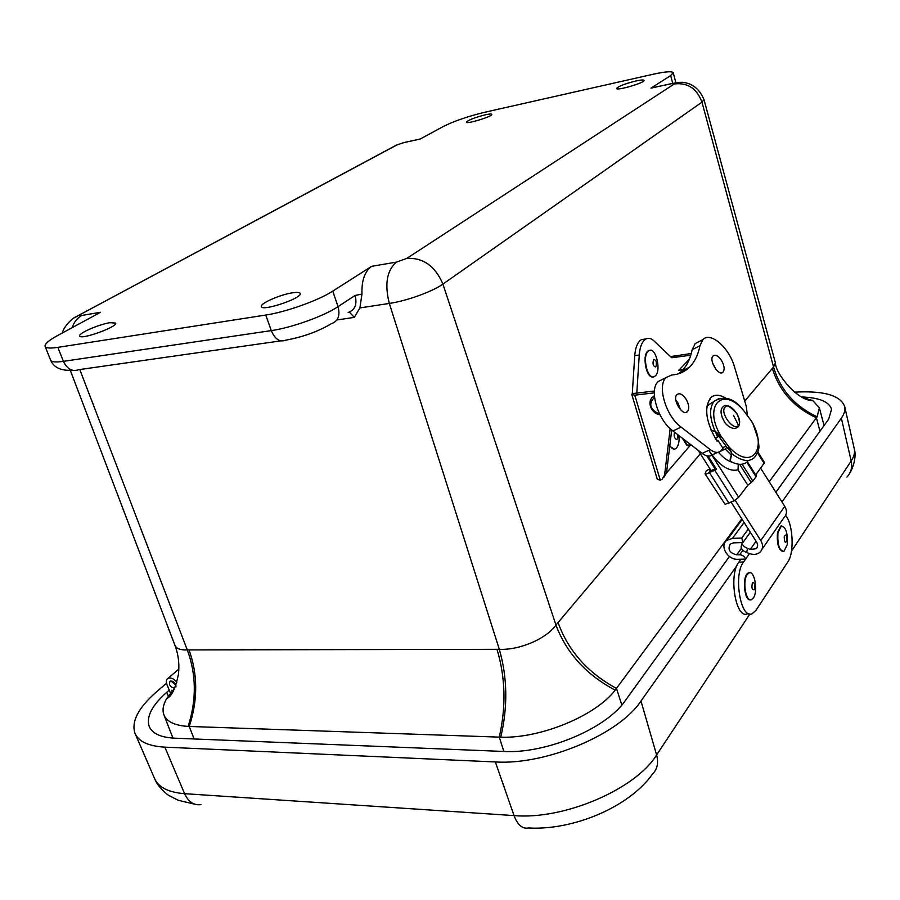 <?xml version="1.0" encoding="UTF-8"?>
<svg xmlns="http://www.w3.org/2000/svg" width="900" height="900" viewBox="0 0 900 900"><rect width="100%" height="100%" fill="white"/><g stroke="black" fill="none" stroke-linecap="round" stroke-linejoin="round"><path stroke-width="1.35" d="M109.946 322.684L115.639 323.077C118.046 326.734 80.224 340.324 79.684 335.97C78.052 333.45 99.079 324.27 109.946 322.684M485.336 114.795C489.353 113.918 491.524 113.76 491.85 114.334C493.054 116.28 466.256 124.549 466.369 122.198C468.293 120.038 474.615 117.574 485.336 114.795M635.873 80.978C640.913 79.886 643.646 79.695 644.062 80.392C645.289 82.62 616.41 91.091 616.601 88.459C618.345 86.299 624.769 83.801 635.873 80.978M292.264 292.849C297.011 292.106 299.644 292.309 300.15 293.456C302.726 298.024 261.877 311.839 261.338 306.562C259.718 303.615 279.979 294.671 292.264 292.849M371.644 266.321L396.338 262.136L406.777 258.412L674.336 83.936C675.315 83.149 674.291 83.059 671.265 83.666L650.97 88.144L670.702 75.555L673.279 72.788C672.199 71.055 665.471 71.55 653.096 74.261L484.684 112.275C468.045 116.314 454.331 121.005 443.531 126.383L420.176 139.039L403.616 142.695L396.754 145.046L81.562 313.83C79.099 315.248 79.155 315.799 81.731 315.473L100.519 312.289L57.611 335.543C48.758 340.402 44.572 344.002 45.09 346.354C45.889 348.176 50.13 348.514 57.825 347.366L265.77 315.045C285.964 312.086 318.69 300.364 332.764 291.127L371.644 266.321C364.736 271.384 361.507 280.642 361.969 294.086L359.91 307.912L354.296 317.385L336.915 319.961M650.97 88.144L653.884 87.446M359.91 307.912L389.317 303.435L499.32 649.327C519.536 650.25 546.244 638.887 555.952 625.061L442.912 284.108C432.697 291.521 406.642 300.949 389.317 303.435C384.48 284.254 386.82 270.484 396.338 262.136M70.234 370.192L174.881 645.199C176.243 648.607 180.371 650.183 187.279 649.924C196.369 674.494 196.65 699.986 188.123 726.413L189.248 726.457C197.933 700.02 197.865 674.505 189.034 649.913L187.279 649.924L79.785 369.54M671.265 83.666L677.137 82.733C679.117 82.069 695.779 79.796 704.002 99.641L701.966 102.172L773.539 366.964L775.395 362.812M189.034 649.913L499.32 649.327C507.431 677.498 507.904 706.781 500.76 737.179C540.439 738.664 595.867 715.736 615.15 690.154C586.215 674.73 566.483 653.029 555.952 625.061L700.335 453.735M500.76 737.179L189.248 726.457L194.119 738.967M174.769 688.061L166.466 698.906C163.091 704.914 162.236 710.212 163.89 714.791C166.635 721.676 174.724 725.546 188.123 726.413M744.716 401.108L773.539 366.964C780.12 389.554 794.644 406.181 817.11 416.835L819.36 407.801L812.756 400.567L802.429 397.305M817.11 416.835L769.196 481.736M741.78 518.839L615.15 690.154M736.92 565.594L640.98 701.044C619.245 734.231 546.064 765.281 495.36 761.951L164.846 747.146C148.523 746.19 138.566 741.566 134.966 733.264C131.186 721.609 138.274 707.884 156.218 692.111L166.5 683.224M794.441 392.164C823.725 390.521 840.465 395.314 844.684 406.53C845.415 410.051 844.312 413.921 841.354 418.14L781.988 501.964M169.234 690.109L166.725 692.314C151.909 705.454 146.081 716.85 149.22 726.48C152.28 733.545 160.751 737.449 174.645 738.18L503.73 751.455C546.03 753.986 606.533 728.426 625.163 700.751L729.428 556.493M775.856 492.266L828.641 419.231L831.555 409.275C829.226 401.749 819.293 397.642 801.765 396.968M749.464 553.59L745.571 559.114L737.887 559.305C727.65 560.025 719.291 545.794 726.795 540.349L732.454 538.358L741.769 538.054L742.928 542.565L733.613 542.846L730.35 544.005C727.414 549.394 729.54 553.005 736.729 554.85L739.721 554.771C742.635 554.962 744.592 556.414 745.571 559.114L743.524 562.028C733.106 575.021 740.633 619.751 752.13 613.766L755.989 610.301L787.883 561.859C794.475 552.769 793.08 524.07 785.655 515.452M743.524 562.028L738.81 562.14L740.88 559.238M738.81 562.14C728.347 575.111 735.885 619.762 747.439 613.789L748.879 613.789M750.33 532.271L742.928 542.565M741.769 538.054L748.283 529.054M782.955 551.587C778.556 549.956 776.734 543.668 777.476 532.733L780.795 526.084L781.717 525.938M777.96 532.71L781.268 526.061C785.925 526.916 787.905 533.126 787.23 544.702L783.889 551.452C779.242 550.575 777.274 544.331 777.96 532.71M787.016 540.472C785.385 543.645 784.451 542.43 784.204 536.816C785.846 533.655 786.78 534.87 787.016 540.472M750.442 599.827C743.895 601.38 741.96 574.774 748.485 572.94L749.531 572.783M753.491 597.791L751.489 599.681C745.976 602.55 742.241 581.501 747.079 574.717L748.991 572.929C754.504 570.082 758.25 590.861 753.491 597.791M752.423 582.727C754.762 582.345 755.415 584.685 754.369 589.759C752.018 590.153 751.376 587.812 752.423 582.727M170.449 693.011L166.961 684.63C165.825 681.581 166.208 679.477 168.109 678.308C170.955 677.363 173.857 678.656 176.839 682.2M172.474 690.57L171.81 690.21L172.125 690.975M175.871 685.215L171.056 680.962L170.123 681.176C168.525 684.596 170.01 686.959 174.578 688.252C170.01 686.959 168.525 684.596 170.123 681.176C172.553 680.715 174.476 682.065 175.871 685.204L175.972 686.824M706.759 455.794L715.151 468.99L709.481 471.218M686.137 370.001L684.72 369.641M683.212 369.461L678.51 370.53L689.366 359.235M705.127 473.985L725.119 504.349L734.197 500.76L738.664 497.284L747.81 485.257L752.805 481.072L756.045 476.798L756.315 475.875L747.349 461.723L756.36 475.954M755.685 474.885L764.561 462.611M708.053 456.053L716.558 469.418L715.151 468.99M709.459 399.161L710.415 399.116L709.538 399.037M689.535 358.796L687.094 361.598M747.81 485.257L738.045 469.868C728.876 471.938 719.258 465.615 709.178 450.9L738.664 497.284M710.246 469.294L709.436 471.139M709.965 468.855L706.309 470.756L705.026 473.827L725.119 504.349M716.558 469.418L705.904 474.199M682.29 438.142L686.891 445.376L690.885 444.735M738.045 469.868L738.259 464.164M735.109 500.209L760.759 540.529C763.369 545.153 763.099 549.056 759.949 552.251C757.058 554.558 753.502 554.985 749.295 553.523L746.629 552.51C742.928 550.957 741.082 549.034 741.105 546.739L741.24 546.142M762.03 549.236L783.877 517.77C786.971 514.62 787.264 510.817 784.755 506.34L760.702 468.304M731.25 502.301L756.653 542.194C758.104 544.77 757.946 546.941 756.18 548.719L750.285 549.416L756.045 541.249M746.629 552.51L747.607 548.404L750.285 549.416M698.153 450.315L711.281 470.925M747.607 548.404C743.906 546.84 742.061 544.928 742.072 542.644L742.084 542.587M718.47 452.216C723.094 457.684 727.695 461.036 732.274 462.262M715.635 438.233L717.176 440.662M718.774 436.016L715.252 438.401M717.739 437.254L715.354 431.606M731.419 455.186L725.242 449.089L720.315 451.339M726.84 447.142L725.242 449.089M722.599 447.705L726.075 446.119M738.472 425.306L738.472 425.306C733.804 431.831 719.561 412.718 725.006 407.228C729.765 400.939 743.749 419.726 738.472 425.306L733.455 415.249M659.734 414.259C649.89 409.59 648.158 403.909 654.514 397.204M719.584 437.411L716.94 432.473L715.252 431.618L721.181 436.466L719.584 437.411L727.324 447.795L728.933 446.861L721.181 436.466C702.653 406.553 721.935 385.425 743.254 410.051L740.711 407.002C732.071 397.676 723.195 395.786 714.082 401.355C709.11 407.869 709.504 417.96 715.252 431.618L710.944 429.941M731.452 456.244L731.621 454.072L730.125 459.461L730.271 461.216L731.633 453.577C741.386 461.16 748.991 462.465 754.47 457.504C761.051 448.065 758.295 446.974 758.576 440.415L752.884 423.349L750.758 420.12C768.87 448.515 751.376 471.881 728.933 446.861L731.633 453.577L731.025 451.384L727.324 447.795M750.758 420.12L743.254 410.051M712.215 402.502L706.905 406.114M730.271 461.216C737.775 465.3 743.602 465.334 747.765 461.317M678.015 373.916L680.681 372.994M712.418 362.464L715.961 369.45M675.844 400.241L677.959 402.93L680.591 409.815M662.94 379.136L658.249 381.499C648.72 389.396 657.742 420.266 672.919 430.965L702.135 453.364C706.072 456.255 709.391 456.84 712.08 455.119M699.109 341.572L695.171 343.598L692.168 349.729C690.334 358.875 686.779 366.041 681.514 371.25L678.566 373.748M721.474 360.338C724.387 365.569 724.905 369.506 723.015 372.161C718.706 376.92 708.356 359.876 713.137 355.882C715.523 354.319 718.29 355.804 721.474 360.338M685.98 399.004C689.074 404.516 689.558 408.724 687.442 411.637C682.65 416.869 671.738 398.947 677.025 394.526C679.635 392.771 682.627 394.267 685.98 399.004M716.805 440.843L717.919 440.325L717.109 441.293C705.847 422.257 703.755 407.689 710.809 397.586C714.724 394.2 719.775 394.447 725.962 398.34M717.919 440.325L723.004 448.335L720.731 450.99C718.031 453.218 714.544 452.767 710.28 449.629L681.064 427.084C665.876 416.306 656.775 385.335 666.248 377.46L671.749 375.007C678.769 374.468 684.664 371.891 689.411 367.267L681.514 371.25M692.168 349.729L699.952 345.746C698.153 354.892 694.643 362.07 689.411 367.267M699.952 345.746L702.934 339.604C710.471 331.189 729.349 347.861 734.569 367.121L746.291 406.373L747.416 415.642M690.795 355.207L671.681 357.75L653.906 340.853C651.184 338.321 648.551 337.691 645.998 338.951C642.195 341.224 639.945 346.59 639.259 355.027L636.795 393.109L654.424 391.005M664.031 477.067L666.518 472.905L690.795 444.769M645.637 339.154L641.509 339.581C637.684 341.854 635.434 347.209 634.736 355.635L632.284 393.604L636.84 393.064M670.174 428.636L664.582 475.144L662.074 479.329L660.262 480.15L657.293 479.317L631.822 394.571L632.284 393.604M664.582 475.144L666.518 472.905L671.692 429.986M670.455 356.591L691.29 353.498M654.322 392.85L634.759 395.168L631.822 394.571M674.179 449.1L669.735 446.276M679.005 435.623C679.421 441.281 678.589 445.399 676.496 447.964L675.326 448.841C673.414 449.606 671.569 448.526 669.814 445.59M677.7 434.632C679.084 443.441 672.143 438.165 674.741 432.36M653.186 376.886C646.076 379.159 641.554 353.543 648.585 350.674L649.778 350.348M655.279 375.93L654.379 376.571C647.73 380.723 641.801 356.22 648.27 351.169L649.058 350.606C655.729 346.478 661.635 370.688 655.279 375.93M653.67 359.426C656.393 360.067 657.101 362.576 655.796 366.964C653.074 366.334 652.354 363.825 653.67 359.426M406.777 258.412C423.191 257.524 435.24 266.085 442.912 284.108L701.966 102.172C696.893 88.515 687.679 82.44 674.336 83.936M332.764 291.127L338.04 306.641L355.084 295.47L361.969 294.086M265.77 315.045L271.294 330.604C291.476 327.803 324.079 316.069 338.04 306.641C340.369 315.641 338.074 321.368 331.155 323.809C318.015 331.594 302.884 337.039 285.761 340.166C279.844 342.45 275.017 339.266 271.294 330.604L63.416 361.35C67.219 369.124 72.281 371.914 78.581 369.709L280.778 340.875M57.825 347.366L63.416 361.35C55.733 362.441 51.469 362.025 50.636 360.124L45.113 346.433M81.731 315.473C77.332 317.914 74.115 321.986 72.101 327.69M74.059 317.936L81.562 313.83M396.754 145.046L390.296 148.388M407.059 141.885L403.616 142.695M670.702 75.555L672.649 83.07M651.116 88.054L674.561 83.047M349.38 312.098L354.296 317.385M355.084 295.47C357.345 304.358 355.039 310.016 348.165 312.469M497.002 649.316C505.463 677.475 506.216 706.748 499.252 737.145L503.887 751.455M772.346 368.336C779.119 390.78 793.822 407.272 816.424 417.814L819.967 431.224M621.821 704.981L616.477 688.421C587.711 672.806 568.238 650.835 558.045 622.519M495.36 761.951L514.046 815.602C517.624 825.019 522.484 829.148 528.626 827.977C573.401 830.52 629.314 806.974 652.466 774.09C657.337 769.309 658.721 762.919 656.606 754.954C635.738 789.131 564.165 820.024 514.046 815.602L184.59 793.676C168.401 792.371 158.411 787.342 154.609 778.601L135.157 733.725M846.877 477.135C851.051 472.736 852.491 467.359 851.186 460.98L791.482 551.183M749.88 614.036L656.606 754.954L640.98 701.044M854.235 448.582L854.291 448.864C855.079 452.576 854.044 456.615 851.186 460.98L841.354 418.14M200.903 804.634C193.849 805.523 188.415 801.866 184.59 793.676L164.846 747.146M168.255 696.004L166.725 692.314M742.894 550.327L739.721 554.771M741.386 548.347L736.729 554.85M732.454 538.358L744.097 522.472M677.475 402.21L676.429 402.716M742.106 464.186L752.805 481.072M756.045 476.798L746.798 462.195M764.291 463.567L757.53 452.858M714.904 470.441L734.197 500.76M739.665 464.31L751.241 482.569M709.751 473.062L729.011 503.314M683.561 439.121L687.735 445.68M760.759 540.529L784.755 506.34M719.044 398.43L707.512 405.371M710.28 449.629L702.135 453.364M681.064 427.084L672.919 430.965M639.259 355.027L634.736 355.635M660.262 480.15L634.759 395.168M420.334 138.949L403.785 142.605L396.36 145.136L75.836 316.868C72.844 317.655 63.675 326.531 62.325 332.989M673.279 72.788L675.889 82.913M72.326 370.249C60.919 370.901 53.696 367.526 50.636 360.124M704.002 99.641L775.429 362.947C775.271 373.106 797.389 401.119 812.756 400.567M174.881 645.199C178.391 654.334 179.572 664.009 178.459 674.224C173.711 696.825 168.559 697.14 166.466 698.906M163.89 714.791L172.946 738.101M819.36 407.801L824.062 425.565M850.399 471.859C852.075 469.777 856.969 457.402 854.291 448.864L844.684 406.53M194.737 804.184L178.256 800.291L169.031 795.577C167.558 795.004 157.984 787.241 154.856 779.175M742.185 519.48L726.795 540.349M178.875 669.026L168.109 678.308M757.856 451.991L764.617 462.713M756.18 548.719L757.35 547.043M742.072 542.644L741.105 546.739M737.876 427.162C739.249 425.374 740.903 423.608 737.066 413.775C730.102 406.215 725.591 403.774 723.533 406.463C721.654 407.599 718.2 412.054 725.501 423.551C730.215 428.332 734.344 429.536 737.876 427.162M660.004 414.799C651.195 413.921 645.615 400.59 654.39 395.809M723.015 372.161L721.71 372.803M687.442 411.637L685.89 412.391M717.75 452.351L712.609 454.691M666.248 377.46L658.249 381.499M702.934 339.604L695.171 343.598M641.509 339.581L645.998 338.951"/></g></svg>

